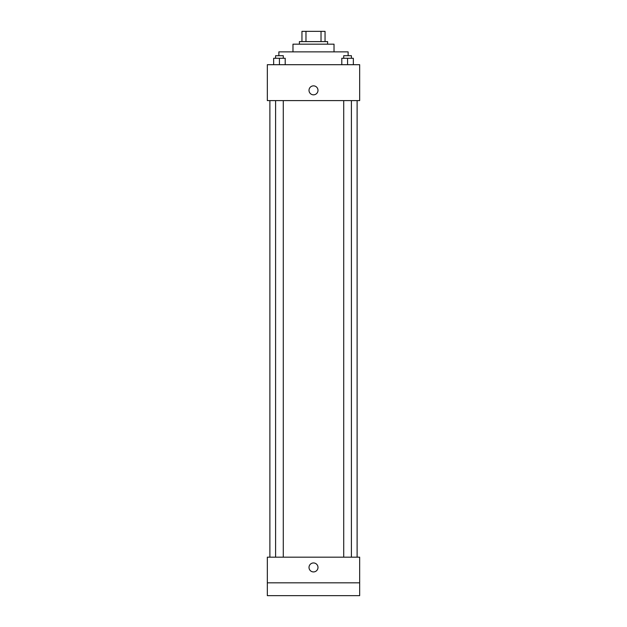 <?xml version="1.0" encoding="UTF-8"?>
<svg xmlns="http://www.w3.org/2000/svg" width="627" height="627" viewBox="0 0 627 627"><rect width="100%" height="100%" fill="white"/><g stroke="black" fill="none" stroke-linecap="round" stroke-linejoin="round"><path stroke-width="0.94" d="M305.976 41.609L305.976 31.35L301.955 31.35L301.955 41.609L301.955 31.35M305.976 31.35L325.045 31.35L325.045 41.609M321.024 41.609L321.024 31.35M299.392 44.172L299.392 41.609L327.607 41.609L327.607 44.172M292.981 51.869L292.981 44.172L334.019 44.172L334.019 51.869M278.874 55.717L278.874 51.869L348.126 51.869L348.126 55.717M267.329 64.699L359.671 64.699L359.671 100.602L267.329 100.602L267.329 64.699M313.5 94.834A4.491 4.491 0 0 1 309.613 88.101A4.491 4.491 0 0 1 317.387 88.101A4.491 4.491 0 0 1 313.5 94.834M267.329 557.176L359.671 557.176L359.671 595.65L267.329 595.65L267.329 557.176M313.5 571.926A4.491 4.491 0 0 1 309.613 565.193A4.491 4.491 0 0 1 317.387 565.193A4.491 4.491 0 0 1 313.5 571.926M267.329 582.828L359.671 582.828M341.793 64.699L341.793 58.28L353.338 58.28L353.338 64.699L353.338 58.28M347.562 64.699L347.562 58.28M351.41 58.28L351.41 55.717L343.714 55.717L343.714 58.28M273.662 64.699L273.662 58.28L285.207 58.28L285.207 64.699L285.207 58.28M279.438 64.699L279.438 58.28M283.286 58.28L283.286 55.717L275.59 55.717L275.59 58.28M357.108 557.176L357.108 100.602M269.892 557.176L269.892 100.602M343.714 100.602L343.714 557.176M351.41 100.602L351.41 557.176M283.286 557.176L283.286 100.602M275.59 557.176L275.59 100.602"/></g></svg>
